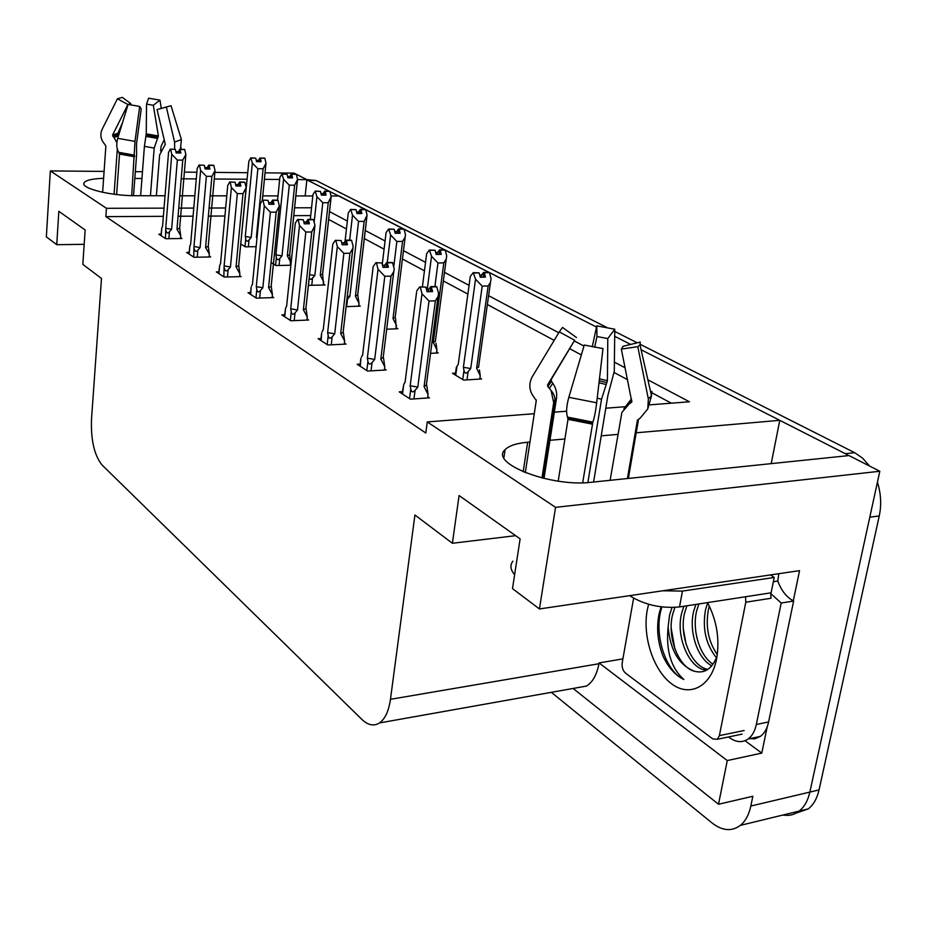 <?xml version="1.0" encoding="UTF-8"?>
<svg xmlns="http://www.w3.org/2000/svg" width="927" height="927" viewBox="0 0 927 927"><rect width="100%" height="100%" fill="white"/><g stroke="black" fill="none" stroke-linecap="round" stroke-linejoin="round"><path stroke-width="1.39" d="M103.615 178.32C91.924 178.714 85.354 180.313 83.928 183.094C80.95 188.459 111.113 195.91 135.609 195.713L165.041 195.748M529.966 442.028L527.66 442.225C516.466 443.245 508.946 445.736 505.088 449.688C489.05 463.233 551.055 487.405 591.345 482.26L849.005 455.574L879.816 471.252L809.85 792.087C807.927 800.569 804.381 806.896 799.201 811.079C794.381 814.787 788.97 816.096 782.944 815.018M265.052 172.851L294.056 173.106L306.883 179.641L297.532 179.583M305.157 195.945L306.883 179.641M331.009 195.979L339.015 195.991L596.524 327.069L306.872 179.838M614.694 336.304L630.638 344.427L614.694 336.304M640.221 344.323L854.706 452.7L845.285 453.674L641.09 349.746L779.769 420.325L636.2 432.793M771.206 463.627L779.769 420.325M767.243 726.71L761.785 753.095L745.03 740.719M164.033 208.146L106.454 208.297L50.336 170.927L46.35 236.849L56.744 244.693L58.83 211.31L85.145 229.989L82.827 264.38L101.483 278.459L91.495 419.433C90.811 440.116 94.311 455.273 101.982 464.914L361.866 719.41C368.019 725.273 373.905 726.444 379.525 722.933C385.122 718.923 388.761 711.055 390.464 699.317L414.925 514.995L452.388 543.268L459.085 495.539L520.117 538.865L512.492 588.622L539.433 608.946L799.549 570.638L793.28 600.87M573.095 688.448L718.518 804.254L727.278 760.569L599.051 662.932L622.898 658.877M727.278 760.569L761.785 753.095M576.084 687.915L586.42 686.084C592.712 682.168 596.872 674.717 598.923 663.744L599.051 662.932M718.518 804.254L752.851 796.27L750.824 806.038C748.958 814.694 745.493 821.125 740.418 825.354C731.785 831.716 722.342 830.928 712.075 822.979L551.345 692.33M50.336 170.927L104.091 171.414M135.33 171.692L142.457 171.75M184.38 172.132L196.86 172.237M214.867 172.399L247.752 172.7M539.433 608.946L555.563 507.347L879.816 471.252M617.834 434.392L601.217 435.841M564.902 438.992L549.954 440.29M548.552 440.406L547.811 440.476M180.591 195.771L194.832 195.794M210.846 195.817L226.779 195.84M262.793 195.887L278.007 195.91M295.783 195.933L312.805 195.956M279.676 179.456L264.38 179.351M247.138 179.235L214.253 179.015M196.292 178.888L182.016 178.795M141.947 178.517L134.821 178.471M311.542 207.775L294.543 207.81M225.655 207.996L209.757 208.03M193.766 208.077L179.56 208.111M649.827 404.832L689.445 401.785L647.892 379.827M625.146 367.81L614.392 362.133M583.964 346.049L574.416 341.009M558.772 332.747L488.61 295.678M469.062 285.342L444.485 272.364M425.539 262.353L403.465 250.684M385.076 240.974L365.215 230.475M347.358 221.043L329.467 211.588M555.563 507.347L427.266 421.924L534.276 413.709M552.191 412.33L552.932 412.272M554.346 412.167L566.606 411.217M605.783 408.216L625.563 406.686M452.388 543.268L515.632 535.679M56.744 244.693L84.172 244.322M163.372 216.327L105.863 216.628L425.794 433.025L427.266 421.924M105.863 216.628L106.454 208.297M310.707 215.574L293.732 215.655M224.925 216.014L209.038 216.095M193.071 216.176L178.876 216.246M671.322 403.175L650.661 392.098M627.567 379.711L614.242 372.573M581.345 354.925L569.769 348.726M554.184 340.371L487.37 304.543M467.868 294.091L443.349 280.939M424.45 270.811L402.422 258.992M384.091 249.166L364.265 238.54M346.455 228.981L328.61 219.409M161.089 234.172L158.807 234.195L165.678 238.702L181.959 238.506L180.568 237.602M189.05 252.422L186.663 252.457L193.986 257.266L210.626 256.953L209.189 256.037M250.603 292.608L247.996 292.677L256.339 298.146L273.743 297.59L272.225 296.617M284.589 314.786L281.866 314.89L290.8 320.742L308.61 320.035L307.046 319.027M321.02 338.564L318.17 338.691L327.764 344.983L345.991 344.102L344.369 343.06M360.186 364.114L357.185 364.276L367.509 371.055L386.177 369.966L384.496 368.9M218.818 271.854L216.339 271.912L224.137 277.034L241.159 276.617L239.676 275.667M402.388 391.646L399.236 391.854L410.383 399.166L429.479 397.857L427.753 396.744M240.765 244.056L245.319 246.837L256.142 246.675M271.391 262.747L275.968 265.539L290.904 265.226M346.084 306.64L360.267 306.13L358.761 305.226M386.686 329.224L397.903 328.726L396.35 327.799M430.534 353.349L438.239 352.944L436.64 351.982M308.39 285.331L325.064 285.006L323.604 284.125M455.528 373.106L452.492 373.291L463.651 380.093L481.577 378.969L479.919 377.973M877.44 482.144C880.974 493.546 881.589 504.809 879.259 515.945L869.804 517.173L809.85 792.087C807.927 800.569 804.381 806.896 799.201 811.079L740.418 825.354M845.285 453.674L848.599 455.609M879.259 515.945L819.051 789.92C817.116 798.367 813.558 804.682 808.356 808.854L795.969 813.176M306.849 179.618L316.061 180.51L606.872 327.463M614.74 331.449L637.231 342.805M854.706 452.7L862.585 458.158L869.503 466.003M482.202 286.119L475.539 279.178L473.257 272.654L479.12 272.862L480.279 277.266L485.458 277.115L484.3 272.735L489.468 272.608L491.078 278.737L490.499 282.295L488.158 285.945L482.202 286.119L470.719 368.552L468.123 371.669C466.061 373.917 464.694 373.511 463.998 370.429L462.735 379.537M484.3 272.735L489.468 272.608M479.769 379.073L480.232 375.759L479.421 369.85M480.232 375.759L476.617 368.204L488.158 285.945M455.273 374.983L456.304 367.474L458.262 364.23L470.279 276.443L473.257 272.654M475.539 279.178L463.384 367.289L463.998 370.429M483.141 277.185L483.627 272.387L488.935 272.526M481.194 277.231L481.495 275.076L479.722 275.134M476.617 368.204L478.738 366.86M473.929 273.001L479.12 272.862M470.719 368.552L463.384 367.289M458.344 363.604L458.262 364.23M483.627 272.387L481.495 275.076M470.279 276.443L470.07 278.019M483.5 277.173L484.126 272.642M488.958 272.341L483.801 272.48M436.432 286.524L430.754 286.594L436.408 286.71M430.279 291.634L430.928 286.686M425.91 287.127L419.688 286.93L425.91 287.127L427.069 291.738L432.596 291.565L431.264 286.872L436.756 286.71L438.575 293.245L437.996 296.663L435.366 300.823L429.004 301.043L417.81 387.08L410.163 385.748L410.777 389.027L409.549 398.61M431.437 286.964L436.93 286.802M431.264 286.872L430.638 291.634M430.754 286.594L428.633 289.386L426.49 289.444M428.332 291.704L428.633 289.386M402.538 394.021L403.755 384.485L402.121 393.743M403.755 384.485L405.111 381.959M405.041 382.445L416.582 292.051M416.733 290.846L419.688 286.93M417.81 387.08L415.076 390.337C412.921 392.689 411.495 392.26 410.777 389.027M429.004 301.043L421.994 293.778L410.163 385.748M420.36 287.3L421.994 293.778M426.513 385.087L427.046 387.324L426.536 384.705L424.091 386.675L435.366 300.823M427.046 387.324L428.054 394.508L424.091 386.675M428.054 394.508L427.59 397.984M504.925 450.812L504.172 450.881M437.973 262.978L431.53 256.269L429.386 250.023L435.099 250.255L436.177 254.473L441.252 254.38L440.174 250.174L445.215 250.081L446.733 255.979L446.269 258.9L443.801 262.851L437.973 262.978L434.902 286.466M440.174 250.174L445.215 250.081M436.501 353.036L436.918 349.838L435.991 343.21M436.918 349.838L433.303 342.48L443.801 262.851M431.53 256.269L427.231 289.421M422.388 286.849L426.652 253.731L429.386 250.023M439.12 254.415L439.537 249.85L444.728 250M437.312 254.45L437.567 252.492L435.678 252.526M433.303 342.48L435.505 341.159M430.012 250.348L435.099 250.255M439.537 249.85L437.567 252.492M426.652 253.731L426.501 254.925M439.444 254.415L440.012 250.093M444.751 249.838L439.699 249.931M396.86 241.472L390.626 234.983L388.622 228.992L394.184 229.247L395.192 233.291L400.151 233.245L399.143 229.189L404.079 229.143L405.505 234.809L405.145 237.173L402.573 241.391L396.86 241.472L393.732 266.918M399.143 229.189L404.079 229.143M396.223 328.807L395.586 318.575M396.605 325.713L393.002 318.552L402.573 241.391M390.626 234.983L387.277 262.48M382.26 264.299L386.084 232.619L388.622 228.992M398.181 233.268L398.552 228.888L403.627 229.073M396.513 233.28L396.733 231.483L394.751 231.495M393.002 318.552L395.273 317.254M389.213 229.293L394.184 229.247M398.552 228.888L396.733 231.483M386.084 232.619L385.991 233.442M398.483 233.256L398.992 229.12M403.651 228.923L398.703 228.969M358.564 221.426L352.515 215.157L350.638 209.398L356.049 209.653L356.999 213.558L361.854 213.534L360.904 209.641L365.736 209.629L367.08 215.087L364.137 221.379L358.564 221.426L349.885 296.397L346.86 299.908M360.904 209.641L365.736 209.629M358.645 306.188L359.004 303.21L357.741 294.832L366.965 216.049M359.004 303.21L355.4 296.223L364.137 221.379M352.515 215.157L349.653 240.116M345.041 241.379L348.274 212.955L350.638 209.398M360.024 213.546L360.36 209.363L365.319 209.56M358.471 213.558L358.656 211.889L356.594 211.901M355.4 296.223L357.741 294.832M351.182 209.676L356.049 209.653M349.885 296.397L347.301 296.119M360.36 209.363L358.656 211.889M360.302 213.546L360.765 209.572M365.331 209.421L360.499 209.432M392.225 262.468L386.698 262.492L392.202 262.642M386.281 267.3L386.849 262.584M381.924 262.955L375.887 262.723L381.924 262.955L383.013 267.37L388.413 267.243L387.162 262.747L392.538 262.631L394.23 268.9L393.778 271.623L391.009 276.119L384.798 276.281L374.693 359.433L367.347 358.17L367.926 361.321L366.814 370.591M387.324 262.839L392.689 262.723M387.162 262.747L386.605 267.289M386.698 262.492L384.74 265.226L382.503 265.273M384.485 267.335L384.74 265.226M360.325 366.339L360.881 358.436M361.414 357.115L362.642 354.821M362.608 355.122L373.083 267.347M373.175 266.57L375.887 262.723M374.693 359.433L372.051 362.573C369.977 364.832 368.598 364.415 367.926 361.321M384.798 276.281L378.031 269.282L367.347 358.17M376.513 263.071L378.031 269.282M383.326 357.555L383.662 358.911L383.338 357.312L380.823 359.108L391.009 276.119M383.662 358.911L384.775 366.733L380.823 359.108M384.775 366.733L384.357 370.07M351.263 240.174L345.864 240.163L351.24 240.336M345.504 244.74L346.014 240.244M341.182 240.556L335.307 240.313L341.182 240.556L342.202 244.798L347.463 244.716L346.292 240.406L351.542 240.336L353.129 246.339L352.793 248.459L349.919 253.233L343.859 253.338L334.705 333.813L327.637 332.596L328.193 335.632L327.185 344.601M346.443 240.487L351.692 240.417M346.292 240.406L345.806 244.74M345.864 240.163L344.056 242.839L341.739 242.874M343.847 244.774L344.056 242.839M321.148 340.649L321.646 333.002M322.144 331.715L323.256 329.63M323.245 329.769L332.758 244.461M332.805 244.068L335.307 240.313M334.705 333.813L332.144 336.814C330.139 339.004 328.83 338.598 328.193 335.632M343.859 253.338L337.324 246.582L327.637 332.596M335.887 240.626L337.324 246.582M353.025 247.254L343.117 332.376L340.696 333.535L349.919 253.233M343.268 331.901L344.612 340.962L340.696 333.535M344.612 340.962L344.241 344.184M313.187 219.456L307.926 219.421L313.175 219.606M307.602 223.789L308.065 219.49M303.326 219.745L297.613 219.479L303.326 219.745L304.276 223.824L309.421 223.778L308.332 219.641L313.453 219.606L314.948 225.377L311.739 231.97L305.817 232.028L297.509 309.977L290.719 308.818L291.24 311.727L290.325 320.429M308.471 219.711L313.593 219.676M308.332 219.641L307.88 223.789M307.926 219.421L306.258 222.04L303.859 222.051M306.072 223.801L306.258 222.04M284.705 316.744L285.609 308.088L284.404 316.547M285.609 308.088L286.617 306.177L295.296 223.164L297.613 219.479M297.509 309.977L295.041 312.874C293.106 314.983 291.843 314.601 291.24 311.727M305.817 232.028L299.502 225.504L290.719 308.818M298.158 219.78L299.502 225.504M314.913 225.701L305.875 308.61L303.372 309.757L311.739 231.97M306.026 308.482L307.266 316.999L303.372 309.757M307.266 316.999L306.93 320.105M277.718 200.151L272.584 200.081L277.706 200.29M272.295 204.276L272.712 200.151M268.054 200.359L262.503 200.081L268.054 200.359L268.957 204.288L273.986 204.276L272.955 200.29L277.961 200.29L279.363 205.84L276.176 212.156L270.394 212.179L262.851 287.752L256.292 286.652L256.791 289.456L255.956 297.891M273.083 200.359L278.1 200.359M272.955 200.29L272.55 204.276M272.584 200.081L271.032 202.654L268.587 202.654M270.869 204.276L271.032 202.654M250.707 294.45L251.136 287.289M251.53 286.049L252.468 284.183L260.36 203.685L262.503 200.081M262.851 287.752L260.452 290.545C258.575 292.584 257.358 292.214 256.791 289.456M270.394 212.179L264.276 205.875L256.292 286.652M263.013 200.359L264.276 205.875M279.363 205.84L271.136 286.466L268.563 287.59L276.176 212.156M271.217 286.223L272.422 294.647L268.563 287.59M272.422 294.647L272.121 297.648M116.848 142.631L112.573 135.041L127.914 104.519L117.416 98.795L102.109 129.374C99.873 134.531 100.661 139.374 104.45 143.905L105.875 145.991L102.63 192.295M160.568 150.869L161.171 146.037L164.23 139.85M133.523 195.69L136.617 154.624L136.524 143.812L141.217 109.096L139.699 106.431L134.983 141.379L131.692 195.655M116.617 194.554L119.548 154.079L118.726 152.329C116.512 148.679 116.176 144.021 117.717 138.332L128.088 104.427L139.699 106.431M114.079 194.241L117.312 149.189M140.626 195.713L144.415 146.35L146.234 133.836L146.536 104.114L153.326 105.284L158.401 135.968L154.183 148.077L150.441 195.724M159.363 108.969L171.02 105.713L157.069 109.548L165.296 144.322L159.618 154.96L156.385 195.736M122.468 122.793L117.914 133.245L118.621 135.377M127.914 104.519L130.823 103.639L130.278 104.89M117.416 98.795L122.341 97.358L130.823 103.639M146.536 104.114L148.633 98.204L159.954 100.139L153.326 105.284M174.635 149.201L174.6 142.109L166.373 107.219M171.02 105.713L181.391 139.571L180.417 149.293M161.275 108.274L159.954 100.139M514.636 574.682C510.348 569.699 509.769 565.203 512.898 561.206M541.982 477.961L553.686 402.724L551.078 390.534L547.73 386.408L547.718 384.682L574.659 340.255L559.305 331.878L532.446 376.432C529.004 382.631 528.981 388.772 532.376 394.867L536.269 400.557L525.296 472.677M593.593 482.028L607.903 395.389L614.277 371.252L614.775 329.224L607.788 338.564L607.417 380.707L601.53 399.224L587.857 482.561M627.405 478.529L637.428 420.151L640.047 418.262L647.788 408.888L648.344 398.911L637.788 346.675L621.333 349.085L631.843 402.028L629.236 403.894L621.901 412.388L610.105 480.313M558.216 481.148L568.019 419.34L567.521 417.104C565.991 412.619 566.432 406.026 568.83 397.324L584.265 345.041L602.979 348.587L596.675 402.77C595.574 411.75 594.3 418.204 592.863 422.109L582.666 482.782M574.659 340.255L551.287 379.386L551.414 381.333L552.793 383.268C555.991 387.938 557.231 392.967 556.501 398.332L544.01 478.448M623.871 408.714L631.472 398.877M622.979 346.617L621.333 349.085M594.636 347.301L596.988 336.524L607.788 338.564M559.305 331.878L562.527 327.44L576.501 337.555M622.909 346.327L640.267 342.063L639.966 344.798L637.788 346.675M596.988 336.524L596.791 325.852L614.775 329.224M596.791 325.852L592.237 346.849M662.817 590.777L682.457 591.09L774.219 577.463L770.592 574.902M629.757 595.644L631.009 596.513C645.435 605.099 661.6 608.576 679.514 606.942L771.113 592.805L774.219 577.463M748.645 738.599L754.81 738.842L760.407 736.386C764.439 733.35 767.174 728.541 768.599 721.971L793.628 601.044C786.594 597.289 781.322 590.626 777.811 581.067L773.361 581.739M768.599 721.971L756.328 724.485C754.914 731.079 752.203 735.911 748.182 738.958C742.423 742.863 736.223 742.457 729.584 737.73L728.529 736.953M778.773 573.697L777.811 581.067M793.628 601.044L781.194 603.025L770.928 593.755M756.328 724.485L781.194 603.025M707.556 602.62C716.838 620.592 719.862 639.306 716.617 658.773C711.345 686.478 689.897 697.649 671.727 683.906C653.477 670.545 642.365 636.664 647.185 610.406L648.599 604.277M661.125 606.849L659.271 613.025C656.212 627.428 657.498 641.89 663.129 656.397C668.529 667.753 675.435 675.459 683.871 679.503C671.021 667.95 665.771 650.499 668.124 627.139C670.337 650.499 679.085 665.204 694.393 671.241C704.277 673.836 711.693 669.167 716.617 657.231M674.891 607.428L672.596 614.543C666.849 637.173 678.657 667.359 694.393 671.241M672.005 607.533L669.549 615.018L668.124 627.139M686.895 605.806L684.694 612.643C678.668 635.91 691.658 666.942 707.95 669.352M683.871 606.27L681.681 613.118C675.296 637.428 689.955 669.827 706.71 670.128M698.888 603.952L696.675 610.766C691.809 630.175 699.746 655.945 713.014 664.23M695.899 604.416L693.686 611.229C688.564 631.623 697.602 658.691 711.785 665.829M709.329 606.061L708.552 608.9C705.296 626.177 708.205 641.426 717.301 654.647M707.695 602.863L705.598 609.363C702.179 628.355 705.795 644.474 716.432 657.741M716.409 627.776L717.139 632.226M745.563 596.756L745.795 602.214L719.387 735.621L717.371 739.271L712.782 738.935L625.528 673.129C622.84 670.638 621.727 667.231 622.191 662.886L633.616 598.17M770.719 592.863L770.951 598.274L745.795 602.214M695.748 631.588L696.919 637.938M683.338 628.969L686.107 644.242M671.16 628.135L674.856 648.807M661.936 606.953C653.222 632.04 664.705 670.87 683.871 679.503M322.781 202.7L316.918 196.628L315.157 191.089L320.429 191.356L321.321 195.122L326.072 195.133L325.18 191.379L329.908 191.391L331.171 196.651L328.239 202.7L322.781 202.7L314.844 275.481L311.356 279.247L310.058 279.259L309.189 277.915M325.18 191.379L329.908 191.391M323.5 285.053L322.631 274.068L331.124 197.115M323.824 282.156L320.255 275.342L328.239 202.7M316.918 196.628L314.172 222.109M310.302 219.398L312.955 194.566L315.157 191.089M324.357 195.133L324.659 191.113L329.514 191.321M322.92 195.122L323.083 193.592L320.962 193.592M320.255 275.342L322.631 274.068M315.655 191.344L320.429 191.356M314.844 275.481L309.537 274.682M324.659 191.113L323.083 193.592M324.624 195.133L325.041 191.31M329.525 191.194L324.798 191.182M289.282 185.18L283.592 179.293L281.935 173.94L287.069 174.23L287.926 177.868L292.573 177.903L291.715 174.264L296.35 174.311L297.555 179.386L294.635 185.203L289.282 185.18L282.017 255.875L279.792 258.471C278.054 260.371 276.918 260.035 276.373 257.463L275.574 265.307M291.715 174.264L296.35 174.311M290.568 265.226L289.722 254.612L297.555 179.386M290.858 262.434L287.312 255.782L294.635 185.203M283.592 179.293L275.91 254.855L276.373 257.463M277.59 200.081L279.884 177.358L281.935 173.94M290.974 177.88L291.24 174.021L295.991 174.241M289.618 177.88L289.769 176.454L287.59 176.443M287.312 255.782L289.722 254.612M282.411 174.195L287.069 174.23M282.017 255.875L275.91 254.855M291.24 174.021L289.769 176.454M291.217 177.891L291.599 174.206M296.003 174.125L291.368 174.091M257.868 168.737L252.341 163.025L250.765 157.868L255.771 158.158L256.582 161.669L261.136 161.727L260.325 158.216L264.867 158.285L266.003 163.187L263.106 168.784L257.868 168.737L251.194 237.474L249.039 239.989C247.347 241.82 246.246 241.495 245.736 239.015L244.995 246.64M260.325 158.216L264.867 158.285M262.353 200.348L266.003 163.187M256.976 238.146L256.385 237.405L263.106 168.784M252.341 163.025L245.296 236.489L245.736 239.015M241.634 234.902L248.853 161.217L250.765 157.868M259.641 161.704L259.884 157.996L264.519 158.216M258.378 161.692L258.506 160.371L256.281 160.348M256.385 237.405L257.069 237.289M251.205 158.1L255.771 158.158M251.194 237.474L245.296 236.489M259.884 157.996L258.506 160.371M259.873 161.715L260.209 158.158M264.531 158.111L260 158.053M244.589 182.121L239.572 182.028L244.577 182.248M239.317 186.06L239.687 182.098M235.122 182.26L229.722 181.97L235.122 182.26L235.979 186.037L240.893 186.06L239.919 182.225L244.821 182.248L246.142 187.602L242.978 193.662L237.324 193.65L230.452 266.988L224.125 265.922L223.836 276.837M240.047 182.283L244.937 182.318M239.919 182.225L239.56 186.06M239.572 182.028L238.135 184.543L235.632 184.531M237.984 186.049L238.135 184.543M218.923 273.616L219.664 265.458L218.679 273.453M219.664 265.458L220.545 263.616L227.729 185.504L229.722 181.97M230.452 266.988L228.123 269.687C226.315 271.657 225.134 271.31 224.589 268.633M237.324 193.65L231.391 187.544L224.125 265.922M230.197 182.237L231.391 187.544M246.142 187.602L238.656 265.771L236.037 266.872L242.978 193.662M238.714 265.62L239.861 273.755L236.037 266.872M239.861 273.755L239.583 276.652M213.569 165.249L208.668 165.133L213.558 165.365M208.448 169.004L208.784 165.191M204.311 165.319L199.05 165.018L204.311 165.319L205.11 168.969L209.919 169.015L209.004 165.307L213.789 165.365L215.041 170.533L211.901 176.35L206.373 176.315L200.105 247.544L193.998 246.524L193.743 257.103M209.108 165.377L213.905 165.423M209.004 165.307L208.679 169.004M208.668 165.133L207.335 167.59L204.809 167.567M207.208 168.992L207.335 167.59M189.143 254.079L189.826 246.153L188.923 253.94M189.826 246.153L190.638 244.357L197.184 168.482L199.05 165.018M200.105 247.544L197.845 250.151C196.095 252.051 194.96 251.715 194.438 249.143M206.373 176.315L200.614 170.394L193.998 246.524M199.49 165.261L200.614 170.394M215.041 170.533L208.227 246.397L205.574 247.463L211.901 176.35M208.262 246.304L209.351 254.172L205.574 247.463M209.351 254.172L209.108 256.988M184.485 149.409L179.687 149.282L184.473 149.525M179.49 153.013L179.792 149.34M175.4 149.432L170.278 149.131L175.4 149.432L176.165 152.955L180.869 153.025L180 149.444L184.682 149.525L185.863 154.508L182.758 160.128L177.347 160.058L171.622 229.293L165.724 228.309L165.504 238.587M180.105 149.502L184.786 149.583M180 149.444L179.699 153.013M179.687 149.282L178.436 151.692L175.887 151.646M178.332 152.99L178.436 151.692M161.182 235.748L161.796 228.042L160.974 235.62M161.796 228.042L162.561 226.281L168.54 152.538M168.54 152.515L170.278 149.131M171.622 229.293L169.432 231.82C167.741 233.662 166.64 233.337 166.142 230.846M177.347 160.058L171.762 154.311L165.724 228.309M170.695 149.351L171.762 154.311M185.863 154.508L179.653 228.216L176.976 229.236L182.758 160.128M179.664 228.181L180.719 235.794L176.976 229.236M180.719 235.794L180.487 238.517M750.824 806.038L819.051 789.92M390.464 699.317L598.923 663.744M523.176 471.808L527.66 442.225M316.061 180.51L308.494 180.464M468.123 371.669L466.976 379.885M455.725 375.261L456.965 366.188M415.076 390.337L413.963 398.911M347.521 299.178L346.652 306.617M372.051 362.573L371.043 370.846M332.144 336.814L331.24 344.821M295.041 312.874L294.218 320.615M260.452 290.545L259.699 298.042M134.612 156.756L119.548 154.079M144.415 146.35L154.183 148.077M113.882 137.555L118.459 135.91M145.817 136.373L157.37 138.401M112.781 136.362L118.065 134.577M146.084 135.157L158.135 137.266M112.573 135.041L117.914 133.245M146.234 133.836L158.401 135.968M134.983 141.379L117.717 138.332M181.391 139.571L174.6 142.109M134.485 155.133L118.726 152.329M134.612 155.968L119.374 153.256M536.269 400.557L536.223 399.873M639.491 418.564L637.359 420.418M592.237 424.126L568.019 419.34M553.859 400.974L556.501 398.332M597.208 398.147L601.53 399.224M549.41 388.332L552.793 383.268M631.878 400.881L629.236 403.894M598.993 382.805L606.061 384.485M547.88 386.605L551.414 381.333M599.224 380.812L606.953 382.619M599.456 378.842L607.417 380.707M596.675 402.77L568.83 397.324M532.446 376.432L536.327 369.989M651.855 391.356L651.507 395.806L648.344 398.911M592.863 422.109L567.521 417.104M592.48 423.06L567.984 418.216M631.009 596.513L631.206 595.435M679.514 606.942L682.457 591.09M719.387 735.621L744.161 730.511M312.55 278.17L311.762 285.377M279.792 258.471L279.073 265.481M249.039 239.989L248.378 246.791M228.123 269.687L227.439 276.953M197.845 250.151L197.231 257.196M169.432 231.82L168.876 238.668M83.87 183.986L83.928 183.094M379.525 722.933L586.42 686.084M503.906 457.729L505.088 449.688M808.356 808.854L799.201 811.079M478.541 367.243L490.499 282.295M426.304 385.528L437.996 296.663M435.342 341.495L446.269 258.9M395.145 317.544L405.145 237.173M357.625 295.226L366.791 216.964M357.729 294.96L357.915 295.713M360.858 358.436L359.943 366.095M383.152 357.949L393.778 271.623M321.646 332.978L320.812 340.429M343.117 332.376L352.793 248.459M343.257 332.028L343.43 332.723M305.875 308.61L314.693 226.988M251.113 287.289L250.429 294.276M271.136 286.466L279.189 207.011M180.348 149.293L181.147 147.729M628.379 478.425L638.471 419.583L637.428 420.151M551.078 390.534C555.134 394.902 555.053 400.244 554.925 399.467L542.689 478.135M551.275 379.41L550.65 379.85M547.602 384.914L547.73 386.408M639.966 344.798L651.507 395.806L647.788 408.888M748.182 738.958L760.407 736.386M717.371 739.271L742.121 734.126M322.538 274.369L330.962 198.1M289.653 254.821L297.393 180.475M262.306 200.417L265.898 163.952M238.656 265.771L246.026 188.39M208.227 246.397L214.971 170.985M179.653 228.216L185.84 154.682"/></g></svg>
